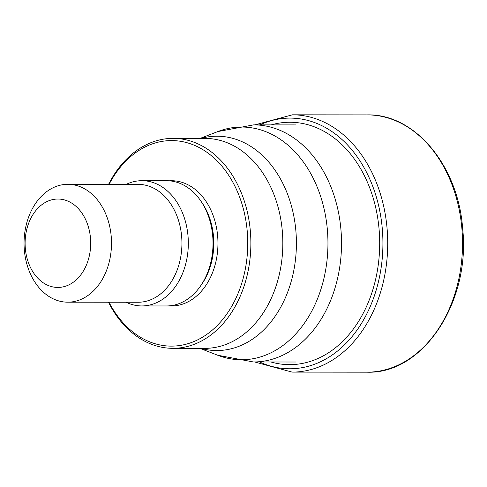 <?xml version="1.0" encoding="UTF-8"?>
<svg xmlns="http://www.w3.org/2000/svg" width="487" height="487" viewBox="0 0 487 487"><rect width="100%" height="100%" fill="white"/><g stroke="black" fill="none" stroke-linecap="round" stroke-linejoin="round"><path stroke-width="0.73" d="M270.961 361.993A121.202 89.925 -89.9 0 0 379.081 229.2A121.202 89.925 -89.9 0 0 271.192 124.891M108.972 302.22A102.769 76.252 -89.9 0 0 198.605 339.384A102.769 76.252 -89.9 0 0 247.232 231.252A102.769 76.252 -89.9 0 0 190.167 143.689A102.769 76.252 -89.9 0 0 109.088 184.348M108.461 302.22A104.979 77.896 -89.9 0 0 172.879 348.327A104.979 77.896 -89.9 0 0 250.342 230.99A104.979 77.896 -89.9 0 0 173.086 138.363A104.979 77.896 -89.9 0 0 108.577 184.348M141.924 180.695L166.621 180.72A62.622 46.46 90.1 0 1 212.703 235.97A62.622 46.46 90.1 0 1 166.499 305.958L141.802 305.939A62.622 46.46 -89.9 0 0 188.006 235.945A62.622 46.46 -89.9 0 0 141.924 180.695A62.622 46.46 -89.9 0 0 126.224 184.366M126.109 302.238A62.622 46.46 -89.9 0 0 141.802 305.939M111.206 236.311A58.939 43.733 -89.9 0 0 67.839 184.305A58.939 43.733 -89.9 0 0 24.35 250.178A58.939 43.733 -89.9 0 0 67.723 302.177A58.939 43.733 -89.9 0 0 111.206 236.311M25.33 248.437A44.201 32.799 -89.9 0 0 61.739 287.129A44.201 32.799 -89.9 0 0 90.472 238.033A44.201 32.799 -89.9 0 0 54.063 199.341A44.201 32.799 -89.9 0 0 25.33 248.437M367.216 114.889A128.647 95.452 90.1 0 1 461.883 228.397A128.647 95.452 90.1 0 1 366.961 372.184C423.057 374.351 470.74 301.794 462.65 228.488C458.176 165.775 414.912 113.672 367.216 114.889L292.395 114.816L254.92 124.873M254.689 361.981L292.145 372.111A128.647 95.452 -89.9 0 0 387.068 228.324A128.647 95.452 -89.9 0 0 292.395 114.816M259.845 124.879A125.342 93.005 90.1 0 1 382.289 228.707A125.342 93.005 90.1 0 1 259.614 361.981M169.092 180.811A62.622 46.46 90.1 0 1 217.64 235.976A62.622 46.46 90.1 0 1 168.971 305.873M173.086 138.363L205.051 138.399A104.979 77.896 90.1 0 1 282.308 231.021A104.979 77.896 90.1 0 1 282.314 231.124A104.979 77.896 90.1 0 1 204.844 348.357L172.879 348.327M200.808 348.357A107.17 79.515 -89.9 0 0 295.877 230.881A107.17 79.515 -89.9 0 0 295.865 230.777A107.17 79.515 -89.9 0 0 201.015 138.393M200.157 138.393L217.908 131.545A116.363 86.339 90.1 0 1 217.914 131.545A116.363 86.339 90.1 0 1 327.367 229.718A116.363 86.339 90.1 0 1 217.689 355.236A116.363 86.339 90.1 0 1 217.683 355.236L253.453 361.975A118.554 87.964 -89.9 0 0 340.924 229.474A118.554 87.964 -89.9 0 0 253.697 124.873L295.846 124.915M201.557 202.123A59.676 44.274 90.1 0 1 213.495 236.323A59.676 44.274 90.1 0 1 201.478 284.627M207.352 273.286A59.676 44.274 -89.9 0 0 213.038 236.323A59.676 44.274 -89.9 0 0 207.413 213.47M67.839 184.305L138.259 184.378A58.939 43.733 90.1 0 1 181.633 236.378A58.939 43.733 90.1 0 1 138.144 302.25L67.723 302.177M292.145 372.111L366.961 372.184M199.95 348.357L217.689 355.236M217.902 131.545L253.684 124.873M253.453 361.975L295.615 362.018"/></g></svg>
